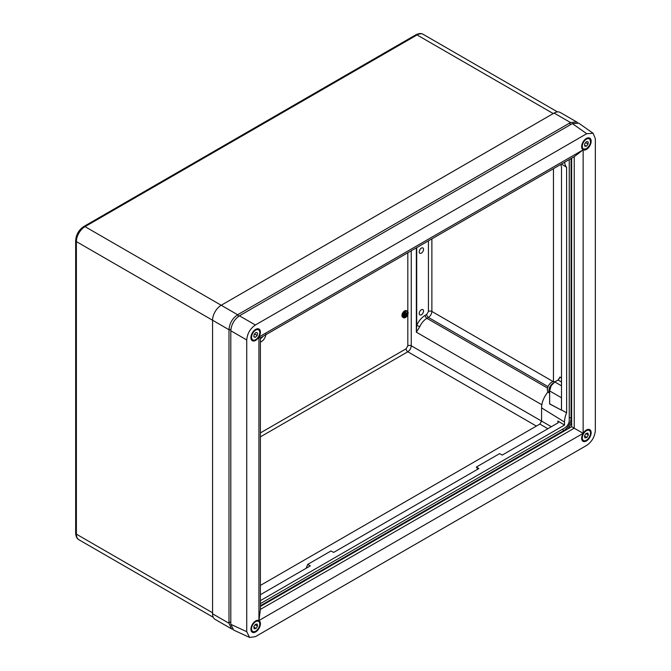 <?xml version="1.0" encoding="UTF-8"?>
<svg xmlns="http://www.w3.org/2000/svg" width="671" height="671" viewBox="0 0 671 671"><rect width="100%" height="100%" fill="white"/><g stroke="black" fill="none" stroke-linecap="round" stroke-linejoin="round"><path stroke-width="1.01" d="M405.46 311.386A3.758 2.172 120 0 0 403.003 314.699A3.758 2.172 120 0 0 403.581 317.71A3.758 2.172 120 0 0 405.46 317.526A3.758 2.172 120 0 0 407.918 314.213A3.758 2.172 120 0 0 407.339 311.201A3.758 2.172 120 0 0 405.46 311.386M407.339 311.201L406.475 310.698A3.758 2.172 120 0 0 404.596 310.891A3.758 2.172 120 0 0 402.139 314.204A3.758 2.172 120 0 0 402.717 317.215L403.581 317.71M403.263 317.266A3.64 2.097 120 0 0 404.596 316.93A3.64 2.097 120 0 0 404.722 316.855M405.838 315.84A3.64 2.097 120 0 0 406.458 314.925M406.66 314.548A3.64 2.097 120 0 0 407.003 313.617M407.054 313.424A3.64 2.097 120 0 0 406.794 311.151M405.46 317.425A3.64 2.097 120 0 0 407.834 314.221A3.64 2.097 120 0 0 407.28 311.31A3.64 2.097 120 0 0 405.46 311.487A3.64 2.097 120 0 0 403.086 314.691A3.64 2.097 120 0 0 403.64 317.609A3.64 2.097 120 0 0 405.46 317.425M421.38 253.093A3.053 1.761 120 0 0 423.376 250.4A3.053 1.761 120 0 0 422.906 247.951A3.053 1.761 120 0 0 421.38 248.102A3.053 1.761 120 0 0 419.383 250.795A3.053 1.761 120 0 0 419.845 253.244A3.053 1.761 120 0 0 421.38 253.093M421.38 314.749A3.053 1.761 120 0 0 423.376 312.049A3.053 1.761 120 0 0 422.906 309.608A3.053 1.761 120 0 0 421.38 309.759A3.053 1.761 120 0 0 419.383 312.451A3.053 1.761 120 0 0 419.845 314.9A3.053 1.761 120 0 0 421.38 314.749M431.881 238.868L431.881 311.453C431.646 313.978 430.488 315.974 428.417 317.442L426.907 318.314C423.938 320.109 421.581 322.894 419.811 326.651L416.356 332.187L416.699 325.343C418.821 320.83 421.648 317.492 425.196 315.328L426.714 314.456L428.442 311.461L428.442 240.855M411.256 250.778L411.256 345.791C411.021 348.324 409.872 350.321 407.792 351.78L260.398 436.88M419.811 326.651L416.699 325.343L416.699 247.633M405.418 314.431L405.502 312.132L405.502 314.38L407.104 313.558L403.816 315.454L405.418 314.431L404.554 313.936L403.053 314.8M404.118 316.276L406.802 314.632L404.118 316.276L403.254 315.781L403.732 315.404M404.789 316.897L406.131 316.016L404.789 316.897L404.034 316.226M403.816 315.353L403.028 314.9M403.816 315.454L403.003 314.984M407.104 313.458L406.24 312.963L405.502 313.382M405.502 312.132L404.965 311.822M405.418 312.183L404.898 311.881M404.554 312.2L404.554 313.936M404.118 316.175L403.254 315.68M406.802 314.632L406.022 314.179M404.789 316.796L403.925 316.293M406.131 316.016L405.359 315.563M250.912 337.639A6.727 3.883 120 0 0 252.288 340.7A6.727 3.883 120 0 0 257.471 338.93A6.727 3.883 120 0 0 260.423 332.145A6.727 3.883 120 0 0 259.006 329.05A6.727 3.883 120 0 0 253.831 330.878A6.727 3.883 120 0 0 250.912 337.639M250.912 629.18A6.727 3.883 120 0 0 252.288 632.241A6.727 3.883 120 0 0 257.471 630.472A6.727 3.883 120 0 0 260.423 623.686A6.727 3.883 120 0 0 259.006 620.6A6.727 3.883 120 0 0 253.831 622.428A6.727 3.883 120 0 0 250.912 629.18M581.648 438.23A6.727 3.883 120 0 0 583.015 441.3A6.727 3.883 120 0 0 588.207 439.522A6.727 3.883 120 0 0 591.159 432.736A6.727 3.883 120 0 0 589.742 429.65A6.727 3.883 120 0 0 584.567 431.478A6.727 3.883 120 0 0 581.648 438.23M581.648 146.689A6.727 3.883 120 0 0 583.015 149.75A6.727 3.883 120 0 0 588.207 147.981A6.727 3.883 120 0 0 591.159 141.195A6.727 3.883 120 0 0 589.742 138.109A6.727 3.883 120 0 0 584.567 139.937A6.727 3.883 120 0 0 581.648 146.689M260.398 609.402L258.931 620.532L583.141 433.349L574.233 428.207L574.233 156.679L260.398 337.874L260.398 609.402L574.233 428.207L571.658 426.722L571.658 158.171M260.398 606.433L571.658 426.722M593.122 133.294L595.336 138.687L595.336 430.421C594.791 436.754 591.914 441.736 586.706 445.376L255.366 636.67L249.587 637.45L233.667 630.086L230.807 624.324L230.807 330.761C231.352 324.428 234.238 319.438 239.446 315.798L572.363 123.59L578.779 123.187L593.122 133.294L586.706 133.705L572.363 123.59M239.446 315.798L255.366 324.999L586.706 133.705M255.366 324.999C250.157 328.639 247.28 333.621 246.735 339.954L230.807 330.761M230.807 624.324L246.735 631.688L246.735 339.954M246.735 631.688L249.587 637.45M258.931 620.532L258.931 337.027L260.398 337.874M583.141 433.349L583.141 149.843L258.931 337.027M574.233 156.679L583.141 149.843M551.143 385.8L549.624 390.916L551.101 385.775L554.691 381.916L557.978 380.105L559.765 377.463L558.155 380.004L554.816 381.933L551.101 385.775M559.555 378.108L559.765 377.463M561.501 377.991L559.882 377.01L559.824 377.521M260.398 600.637L564.521 425.053L564.521 422.059A17.991 10.384 -60 0 1 566.592 412.824L561.501 409.981L561.501 167.213L560.881 164.395M260.398 594.699L310.27 565.905L307.687 564.428L330.988 550.975L333.621 552.426L478.884 468.559L476.326 467.066L499.618 453.621L502.227 455.081L557.844 422.973L558.557 421.984L557.903 421.027L564.521 425.053M561.459 410.031L561.459 397.744L549.624 390.916L549.624 403.816L561.434 410.157A17.731 10.241 120 0 1 561.501 409.981L566.643 412.791L566.592 167.314A17.991 10.384 -60 0 1 564.613 162.239M561.484 164.043L566.592 167.314M561.501 396.93L561.459 397.744M547.888 428.719L539.845 424.08L260.398 585.414M260.398 338.134A1.954 1.132 120 0 0 260.44 338.159A1.954 1.132 120 0 0 262.604 336.599M265.875 334.049C265.599 337.219 264.164 339.711 261.556 341.531L260.398 342.202M260.398 603.632L564.915 427.821A6.114 3.531 120 0 0 569.243 420.331L569.243 159.564M567.607 429.071A10.275 5.93 120 0 0 571.658 422.042M553.458 168.681L553.458 381.656M561.434 410.157L549.608 403.934L549.608 402.919M547.989 391.956A16.817 9.704 120 0 0 541.572 407.851L541.572 421.086L551.344 426.722M554.103 113.064L221.212 305.263L237.643 314.749L570.107 122.801L570.535 122.55L554.103 113.064A12.229 7.062 -60 0 1 560.218 112.46L576.649 121.946L570.535 122.55M228.996 623.267L231.52 628.861L215.097 619.375A12.229 7.062 -60 0 1 212.564 613.78L228.996 623.267L228.996 329.721L212.564 320.235L212.564 613.78M553.24 113.567L417.06 34.942L85.024 226.639A2.449 1.409 -120 0 0 83.8 226.513C78.809 229.901 76.1 234.598 75.664 240.612A2.449 1.409 180 0 0 76.377 241.61L212.564 320.235A12.229 7.062 -60 0 1 221.212 305.263L85.024 226.639A12.229 7.062 120 0 0 76.377 241.61L76.377 534.158L212.564 612.782M539.845 424.08L541.572 421.086L411.256 345.791A2.449 1.409 180 0 0 407.817 345.808L407.817 314.514M306.211 568.245L307.687 564.428M477.802 469.18L476.326 467.066M577.471 122.575L576.649 121.946M231.52 628.861L232.485 629.264M237.643 314.749C232.384 318.356 229.507 323.347 228.996 329.721M549.608 403.934L549.633 402.986M549.557 393.063L548.626 392.527A6.114 3.531 -60 0 1 547.695 387.628A6.114 3.531 -60 0 1 551.688 382.244A6.114 3.531 -60 0 1 554.699 381.916L561.501 385.791M549.557 392.87A6.114 3.531 -60 0 1 552.812 383.418A6.114 3.531 120 0 0 549.557 392.87M550.53 386.773A6.114 3.531 120 0 0 549.624 392.476M588.324 435.009L587.838 433.055L585.917 433.533L584.483 435.965L584.969 437.92L586.89 437.442L588.324 435.009L585.875 433.592M584.508 436.066L586.89 437.442M253.772 626.815L254.183 628.836L256.079 628.45L257.563 626.051L257.152 624.03L255.257 624.416L253.772 626.815M255.114 624.634L257.563 626.051M253.839 627.15L256.079 628.45M255.315 337.362L257.194 335.5L257.547 333.026L256.02 332.413L254.141 334.284L253.789 336.758L255.315 337.362L253.823 336.507M254.116 334.485L254.603 333.999L257.194 335.5M584.676 146.093L586.404 146.244L588.132 144.097L588.132 141.791L586.404 141.64L584.676 143.787L584.676 146.093M584.676 145.246L586.404 146.244M585.598 142.638L588.132 144.097M407.817 311.68L407.817 252.766M260.398 432.912L406.089 348.803L407.817 345.808M423.175 34.33A12.229 7.062 120 0 0 417.06 34.942A2.449 1.409 60 0 0 415.835 34.817C418.779 33.298 421.229 33.139 423.175 34.33L557.534 111.906M75.664 240.612L75.664 533.151A2.449 1.409 180 0 0 76.377 534.158A12.229 7.062 120 0 0 78.91 539.752L213.269 617.32M548.056 386.63L428.417 317.442A2.449 1.409 60 0 1 426.714 314.456M428.442 311.461A2.449 1.409 0 0 1 431.881 311.453L553.298 381.673M536.381 426.077L407.792 351.78A2.449 1.409 -120 0 1 406.089 348.803M541.841 404.764L416.356 332.187L416.356 247.834M425.196 315.328A2.449 1.409 60 0 0 426.907 318.314L547.57 388.098M564.521 422.059L541.572 407.851M557.903 422.94L557.903 421.027M561.501 382.042L558.029 379.996L559.622 378.142M571.071 158.507L571.071 418.016A10.241 5.913 -60 0 1 563.825 430.564L564.412 430.916M569.243 417.714A2.038 1.183 180 0 1 571.071 418.016L571.658 418.352M562.642 429.13A2.038 1.183 -120 0 0 563.825 430.564L260.398 605.745M238.138 316.67L238.071 314.498M570.165 124.856L570.107 122.801M230.807 621.791L228.996 622.763M230.908 329.193L228.996 330.224M586.295 440.285A6.114 3.531 -60 0 1 583.133 440.654A6.114 3.531 -60 0 1 583.082 440.629A6.114 3.531 -60 0 1 583.149 433.55A6.114 3.531 -60 0 1 589.247 430.069A6.114 3.531 -60 0 1 589.289 430.094A6.114 3.531 -60 0 1 590.505 432.988M583.451 440.486A5.813 3.355 120 0 0 589.264 437.24A5.813 3.355 120 0 0 589.348 430.48A5.813 3.355 120 0 0 583.544 433.734A5.813 3.355 120 0 0 583.451 440.486M255.559 631.235A6.114 3.531 -60 0 1 252.397 631.604A6.114 3.531 -60 0 1 252.237 631.503A6.114 3.531 -60 0 1 252.472 624.407A6.114 3.531 -60 0 1 258.511 621.01A6.114 3.531 -60 0 1 258.662 621.111M258.721 621.497A5.813 3.355 120 0 0 252.917 624.491A5.813 3.355 120 0 0 252.615 631.369A5.813 3.355 120 0 0 258.419 628.375A5.813 3.355 120 0 0 258.721 621.497M258.696 621.136A6.114 3.531 -60 0 1 259.778 623.938M255.559 339.694A6.114 3.531 -60 0 1 252.397 340.063A6.114 3.531 -60 0 1 252.145 333.453A6.114 3.531 -60 0 1 258.511 329.469A6.114 3.531 -60 0 1 259.778 332.397M252.531 333.646A5.813 3.355 120 0 0 253.017 340.046A5.813 3.355 120 0 0 258.805 336.137A5.813 3.355 120 0 0 258.318 329.738A5.813 3.355 120 0 0 252.531 333.646M586.186 148.811A6.114 3.531 -60 0 1 583.133 149.113A6.114 3.531 -60 0 1 582.193 144.215A6.114 3.531 -60 0 1 586.186 138.822A6.114 3.531 -60 0 1 589.247 138.52A6.114 3.531 -60 0 1 590.505 141.447M586.404 139.199A5.813 3.355 120 0 0 582.294 146.312A5.813 3.355 120 0 0 586.404 148.685A5.813 3.355 120 0 0 590.514 141.573A5.813 3.355 120 0 0 586.404 139.199M83.8 226.513L415.835 34.817M75.664 533.151C75.823 536.465 76.905 538.67 78.91 539.752M554.691 381.916L551.059 385.75L549.557 390.816L549.683 402.986M581.942 439.975L583.133 440.654C587.016 443.313 593.483 432.241 589.297 430.094L588.056 429.381M257.32 620.331L258.679 621.12C262.638 623.476 256.205 634.221 252.397 631.604L251.206 630.916M251.206 339.375L252.397 340.063C254.686 340.868 256.842 339.56 258.863 336.154C260.298 333.009 260.18 330.786 258.511 329.469L257.32 328.79M581.942 148.425L583.133 149.113L586.337 148.828C590.597 145.104 591.562 141.665 589.247 138.52L588.056 137.84"/></g></svg>

